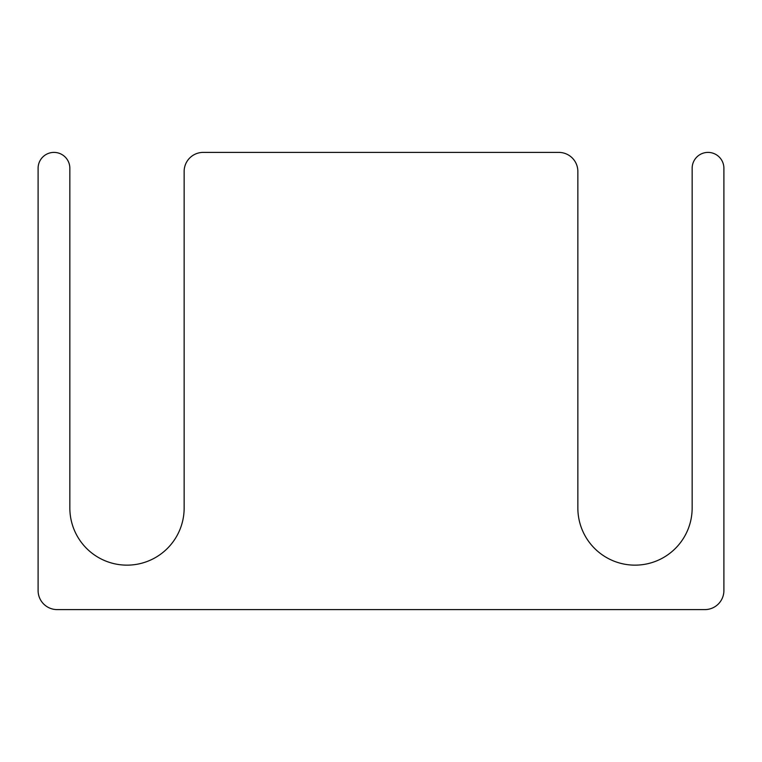 <?xml version="1.0" encoding="UTF-8"?>
<svg xmlns="http://www.w3.org/2000/svg" width="762" height="762" viewBox="0 0 762 762"><rect width="100%" height="100%" fill="white"/><g stroke="black" fill="none" stroke-linecap="round" stroke-linejoin="round"><path stroke-width="1.14" d="M69.847 507.997A57.15 57.15 0 0 0 126.997 565.147A57.15 57.15 0 0 0 184.147 507.997L184.147 171.45A19.05 19.05 0 0 1 203.197 152.4L558.803 152.4A19.05 19.05 0 0 1 577.853 171.45L577.853 507.997A57.15 57.15 0 0 0 635.003 565.147A57.15 57.15 0 0 0 692.153 507.997L692.153 168.278A15.878 15.878 0 0 1 708.022 152.4A15.878 15.878 0 0 1 723.9 168.278L723.9 590.55A19.05 19.05 0 0 1 704.85 609.6L57.15 609.6A19.05 19.05 0 0 1 38.1 590.55L38.1 168.278A15.878 15.878 0 0 1 53.978 152.4A15.878 15.878 0 0 1 69.847 168.278L69.847 507.997"/></g></svg>
